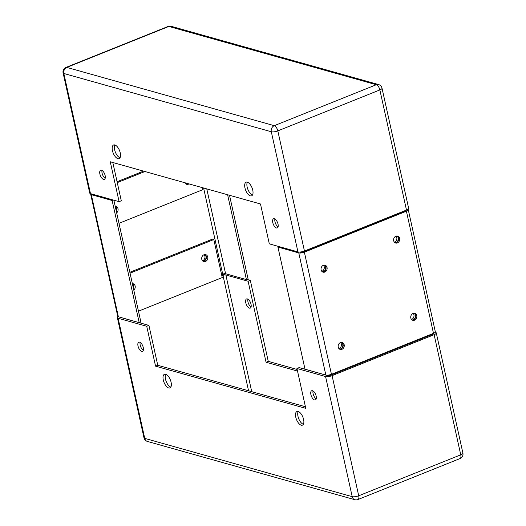 <?xml version="1.0" encoding="UTF-8"?>
<svg xmlns="http://www.w3.org/2000/svg" width="526" height="526" viewBox="0 0 526 526"><rect width="100%" height="100%" fill="white"/><g stroke="black" fill="none" stroke-linecap="round" stroke-linejoin="round"><path stroke-width="0.79" d="M139.614 342.163A4.944 2.295 68.1 0 1 143.046 346.719A4.944 2.295 68.1 0 1 142.48 351.368A4.944 2.295 68.1 0 1 141.658 351.388A4.944 2.295 68.1 0 1 138.233 346.838A4.944 2.295 68.1 0 1 138.798 342.189A4.944 2.295 68.1 0 1 139.614 342.163M247.378 298.913A4.944 2.295 68.1 0 1 250.81 303.463A4.944 2.295 68.1 0 1 250.245 308.111A4.944 2.295 68.1 0 1 249.423 308.131A4.944 2.295 68.1 0 1 245.99 303.581A4.944 2.295 68.1 0 1 246.556 298.932A4.944 2.295 68.1 0 1 247.378 298.913M312.503 390.733A4.944 2.295 68.1 0 1 315.935 395.282A4.944 2.295 68.1 0 1 315.37 399.931A4.944 2.295 68.1 0 1 314.548 399.951A4.944 2.295 68.1 0 1 311.116 395.401A4.944 2.295 68.1 0 1 311.688 390.752A4.944 2.295 68.1 0 1 312.503 390.733M165.67 374.256A7.351 3.406 68.1 0 1 170.766 381.021A7.351 3.406 68.1 0 1 169.924 387.938A7.351 3.406 68.1 0 1 168.708 387.964A7.351 3.406 68.1 0 1 163.606 381.199A7.351 3.406 68.1 0 1 164.447 374.288A7.351 3.406 68.1 0 1 165.67 374.256M298.17 411.477A7.351 3.406 68.1 0 1 303.272 418.242A7.351 3.406 68.1 0 1 302.43 425.153A7.351 3.406 68.1 0 1 301.207 425.186A7.351 3.406 68.1 0 1 296.105 418.42A7.351 3.406 68.1 0 1 296.947 411.51A7.351 3.406 68.1 0 1 298.17 411.477M298.222 411.49A7.351 3.406 -111.9 0 0 298.729 418.716A7.351 3.406 -111.9 0 0 303.357 424.291M165.716 374.275A7.351 3.406 -111.9 0 0 166.223 381.501A7.351 3.406 -111.9 0 0 170.858 387.07M313.049 390.969A4.944 2.295 -111.9 0 0 316.205 398.826M247.924 299.149A4.944 2.295 -111.9 0 0 251.08 307.013M140.159 342.406A4.944 2.295 -111.9 0 0 143.315 350.263M157.767 365.281L155.564 366.162L146.728 326.284L148.924 325.403L157.767 365.281L305.428 406.756M433.503 333.333A2.137 0.638 -12.5 0 1 433.661 333.504A2.137 0.638 -12.5 0 1 432.701 334.286L330.657 375.248A2.137 0.638 -12.5 0 1 327.764 375.636L299.143 367.595L296.94 368.476L305.784 408.36L155.564 366.162M120.059 317.25A2.137 0.638 -12.5 0 0 120.303 317.362L148.924 325.403M435.193 332.287L435.528 332.379A4.813 1.433 167.5 0 1 436.271 332.925A4.813 1.433 167.5 0 1 434.121 334.687L332.077 375.643A4.813 1.433 167.5 0 1 325.568 376.517L296.94 368.476M297.519 371.073L266.071 362.243L248.108 281.239L250.31 280.351L268.267 361.362L297.164 369.476M268.267 361.362L266.071 362.243M248.108 281.239L225.864 274.986A2.137 0.638 -12.5 0 0 222.971 275.374L221.854 275.821M246.904 279.398L250.31 280.351M221.656 274.934A4.813 1.433 167.5 0 1 226.351 273.954M146.728 326.284L118.1 318.243A4.813 1.433 167.5 0 1 117.357 317.697A4.813 1.433 167.5 0 1 118.087 316.665M414.021 313.253A3.61 3.011 -74.3 0 1 415.382 316.665A3.61 3.011 -74.3 0 1 413.107 319.788A3.61 3.011 -74.3 0 1 412.128 319.992M411.51 319.46A3.61 3.011 105.7 0 0 411.694 319.394A3.61 3.011 105.7 0 0 413.219 313.391M341.446 342.387A3.61 3.011 -74.3 0 1 342.814 345.799A3.61 3.011 -74.3 0 1 340.539 348.922A3.61 3.011 -74.3 0 1 339.553 349.126M338.941 348.587A3.61 3.011 105.7 0 0 339.119 348.521A3.61 3.011 105.7 0 0 340.644 342.525M332.991 374.308L332.866 373.73M429.63 334.891L429.762 335.47M331.643 374.223L332.445 374.532M132.368 283.672A3.61 3.011 -74.3 0 1 133.157 283.764A3.61 3.011 -74.3 0 1 135.221 286.499A3.61 3.011 -74.3 0 1 133.788 290.089M133.407 288.353A3.61 3.011 105.7 0 0 132.421 283.672M204.009 254.742A3.61 3.011 -74.3 0 1 205.732 254.637A3.61 3.011 -74.3 0 1 207.816 257.911A3.61 3.011 -74.3 0 1 205.502 261.475A3.61 3.011 -74.3 0 1 203.779 261.586A3.61 3.011 -74.3 0 1 201.695 258.305A3.61 3.011 -74.3 0 1 204.009 254.742M203.102 261.277A3.61 3.011 105.7 0 0 204.088 261.074A3.61 3.011 105.7 0 0 206.363 257.957A3.61 3.011 105.7 0 0 204.995 254.538M130.04 273.172L213.812 239.547L212.399 239.146L129.843 272.284M213.812 239.547L222.242 277.557L138.463 311.182M276.426 227.968A4.944 2.295 68.1 0 1 272.994 223.418A4.944 2.295 68.1 0 1 273.559 218.77A4.944 2.295 68.1 0 1 274.381 218.75A4.944 2.295 68.1 0 1 277.807 223.3A4.944 2.295 68.1 0 1 277.241 227.949A4.944 2.295 68.1 0 1 276.426 227.968M274.92 218.987A4.944 2.295 -111.9 0 0 278.076 226.851M103.537 179.405A4.944 2.295 68.1 0 1 100.104 174.856A4.944 2.295 68.1 0 1 100.67 170.207A4.944 2.295 68.1 0 1 101.492 170.187A4.944 2.295 68.1 0 1 104.924 174.737A4.944 2.295 68.1 0 1 104.352 179.386A4.944 2.295 68.1 0 1 103.537 179.405M102.037 170.424A4.944 2.295 -111.9 0 0 105.187 178.288M250.369 195.876A7.351 3.406 68.1 0 1 245.274 189.11A7.351 3.406 68.1 0 1 246.115 182.2A7.351 3.406 68.1 0 1 247.332 182.174A7.351 3.406 68.1 0 1 252.434 188.939A7.351 3.406 68.1 0 1 251.592 195.85A7.351 3.406 68.1 0 1 250.369 195.876M247.384 182.187A7.351 3.406 -111.9 0 0 247.891 189.413A7.351 3.406 -111.9 0 0 252.519 194.982M117.87 158.661A7.351 3.406 68.1 0 1 112.768 151.896A7.351 3.406 68.1 0 1 113.609 144.979A7.351 3.406 68.1 0 1 114.832 144.952A7.351 3.406 68.1 0 1 119.935 151.718A7.351 3.406 68.1 0 1 119.093 158.628A7.351 3.406 68.1 0 1 117.87 158.661M114.885 144.966A7.351 3.406 -111.9 0 0 115.391 152.192A7.351 3.406 -111.9 0 0 120.02 157.761M112.814 162.501L121.296 200.774L119.1 201.662L110.256 161.778L260.475 203.976L269.312 243.854L297.94 251.895A4.813 1.433 -12.5 0 0 304.449 251.02L406.493 210.065A4.813 1.433 -12.5 0 0 408.643 208.303L382.007 88.171A4.813 1.433 167.5 0 1 379.857 89.926L277.813 130.889A4.813 1.433 167.5 0 1 271.304 131.756L297.94 251.895M90.472 193.621L63.837 73.482A4.813 1.433 167.5 0 1 63.1 72.936L89.729 193.075A4.813 1.433 -12.5 0 0 90.472 193.621L119.1 201.662M185.974 184.015A3.61 3.011 105.7 0 0 186.954 183.811A3.61 3.011 105.7 0 0 187.552 183.489M188.965 183.89A3.61 3.011 -74.3 0 1 188.374 184.205A3.61 3.011 -74.3 0 1 186.651 184.317A3.61 3.011 -74.3 0 1 184.896 182.746M116.272 211.09A3.61 3.011 105.7 0 0 115.293 206.402M115.233 206.409A3.61 3.011 -74.3 0 1 116.029 206.501A3.61 3.011 -74.3 0 1 118.094 209.236A3.61 3.011 -74.3 0 1 116.66 212.82M202.306 187.637L202.76 189.695L118.988 223.32M143.506 171.121L117.074 181.733M144.926 171.515L117.272 182.621M321.807 271.324A3.61 3.011 105.7 0 0 321.991 271.258A3.61 3.011 105.7 0 0 323.51 265.255M324.318 265.117A3.61 3.011 -74.3 0 1 325.679 268.53A3.61 3.011 -74.3 0 1 323.405 271.653A3.61 3.011 -74.3 0 1 322.425 271.857M394.382 242.19A3.61 3.011 105.7 0 0 394.566 242.124A3.61 3.011 105.7 0 0 396.085 236.128M396.893 235.99A3.61 3.011 -74.3 0 1 398.254 239.402A3.61 3.011 -74.3 0 1 395.979 242.525A3.61 3.011 -74.3 0 1 395 242.729M304.344 251.066L304.423 251.421M305.639 250.935L305.56 250.573M402.324 211.735L402.41 212.09M202.49 260.745A3.61 3.011 105.7 0 0 202.668 260.679A3.61 3.011 105.7 0 0 204.193 254.676M204.798 254.551A3.61 3.011 -74.3 0 1 205.988 257.97A3.61 3.011 -74.3 0 1 203.733 260.975A3.61 3.011 -74.3 0 1 202.944 261.172M185.356 183.475A3.61 3.011 105.7 0 0 185.54 183.41A3.61 3.011 105.7 0 0 186.132 183.094M187.197 183.39A3.61 3.011 -74.3 0 1 186.599 183.712A3.61 3.011 -74.3 0 1 185.81 183.903M115.266 206.554A3.61 3.011 -74.3 0 1 116.134 210.453M132.401 283.823A3.61 3.011 -74.3 0 1 133.262 287.722M227.607 194.745L246.418 279.595L248.068 278.931L229.52 195.284M246.418 279.595L225.588 273.744A2.137 0.638 -12.5 0 0 222.695 274.131L221.577 274.579M113.294 200.031L112.13 200.498L139.206 322.629L140.856 321.965L113.859 200.189M112.13 200.498L91.3 194.646A4.142 1.23 167.5 0 1 90.663 194.173A4.142 1.23 167.5 0 1 90.807 193.713M139.206 322.629L118.376 316.777L91.3 194.646M90.663 194.173L117.739 316.304A4.142 1.23 -12.5 0 0 118.376 316.777M324.825 272.054A3.61 3.011 -74.3 0 1 323.102 272.166A3.61 3.011 -74.3 0 1 321.018 268.885A3.61 3.011 -74.3 0 1 323.332 265.321A3.61 3.011 -74.3 0 1 325.055 265.209A3.61 3.011 -74.3 0 1 327.139 268.49A3.61 3.011 -74.3 0 1 324.825 272.054M322.589 271.955A3.61 3.011 105.7 0 0 323.76 271.751A3.61 3.011 105.7 0 0 326.048 268.523A3.61 3.011 105.7 0 0 324.509 265.124M397.4 242.92A3.61 3.011 -74.3 0 1 395.677 243.032A3.61 3.011 -74.3 0 1 393.593 239.751A3.61 3.011 -74.3 0 1 395.907 236.194A3.61 3.011 -74.3 0 1 397.63 236.082A3.61 3.011 -74.3 0 1 399.714 239.363A3.61 3.011 -74.3 0 1 397.4 242.92M395.164 242.821A3.61 3.011 105.7 0 0 396.334 242.624A3.61 3.011 105.7 0 0 398.623 239.389A3.61 3.011 105.7 0 0 397.077 235.99M341.953 349.317A3.61 3.011 -74.3 0 1 340.23 349.428A3.61 3.011 -74.3 0 1 338.146 346.147A3.61 3.011 -74.3 0 1 340.46 342.59A3.61 3.011 -74.3 0 1 342.183 342.479A3.61 3.011 -74.3 0 1 344.267 345.76A3.61 3.011 -74.3 0 1 341.953 349.317M339.717 349.218A3.61 3.011 105.7 0 0 340.894 349.021A3.61 3.011 105.7 0 0 343.182 345.786A3.61 3.011 105.7 0 0 341.637 342.387M414.527 320.189A3.61 3.011 -74.3 0 1 412.805 320.301A3.61 3.011 -74.3 0 1 410.721 317.02A3.61 3.011 -74.3 0 1 413.035 313.457A3.61 3.011 -74.3 0 1 414.758 313.345A3.61 3.011 -74.3 0 1 416.842 316.626A3.61 3.011 -74.3 0 1 414.527 320.189M412.292 320.091A3.61 3.011 105.7 0 0 413.462 319.887A3.61 3.011 105.7 0 0 415.75 316.659A3.61 3.011 105.7 0 0 414.212 313.259M433.49 333.339A4.142 1.23 -12.5 0 0 435.337 331.827L408.261 209.696A4.142 1.23 167.5 0 1 406.414 211.209L433.49 333.339L331.446 374.302A4.142 1.23 -12.5 0 1 325.844 375.051L305.008 369.199L277.932 247.069L298.768 252.921L325.844 375.051M407.913 209.335A4.142 1.23 167.5 0 1 408.261 209.696M406.309 210.137A2.137 0.638 167.5 0 1 405.349 210.913L303.305 251.869A2.137 0.638 167.5 0 1 300.412 252.256L299.649 252.046M279.096 246.602L277.932 247.069M406.414 211.209L304.37 252.171A4.142 1.23 167.5 0 1 298.768 252.921M225.864 274.986L251.73 391.673M433.463 333.865L433.358 333.392M248.555 390.779L222.971 275.374M325.568 376.517L352.203 496.656A4.813 1.433 -12.5 0 0 358.712 495.781L332.077 375.643M434.121 334.687L460.756 454.826A4.813 2.229 68.1 0 1 459.994 458.573L357.95 499.536A4.813 2.229 68.1 0 0 358.712 495.781L460.756 454.826A4.813 1.433 -12.5 0 0 462.9 453.064L436.271 332.925M117.357 317.697L143.993 437.829A4.813 4.813 0 0 0 147.392 441.426L354.859 499.7A4.813 4.017 -74.3 0 1 352.203 496.656L144.735 438.382L118.1 318.243M143.993 437.829A4.813 1.433 -12.5 0 0 144.735 438.382A4.813 4.017 -74.3 0 0 147.392 441.426M382.007 88.171A4.813 4.813 0 0 0 378.608 84.574L171.141 26.3A4.813 4.813 0 0 0 168.05 26.464L66.006 67.427A4.813 2.229 68.1 0 1 66.802 67.407A4.813 4.017 105.7 0 0 63.837 73.482L271.304 131.756A4.813 4.017 105.7 0 1 274.27 125.681L376.314 84.725L168.846 26.445L66.802 67.407L274.27 125.681A4.813 2.229 -111.9 0 1 277.813 130.889L304.449 251.02M406.493 210.065L379.857 89.926A4.813 2.229 -111.9 0 0 376.314 84.725A4.813 4.017 105.7 0 1 378.608 84.574M171.141 26.3A4.813 4.017 105.7 0 0 168.846 26.445A4.813 2.229 68.1 0 0 168.05 26.464M225.588 273.744L206.777 188.893M222.695 274.131L203.595 187.999M304.37 252.171L331.446 374.302M459.994 458.573A4.813 4.813 0 0 0 462.9 453.064M354.859 499.7A4.813 4.813 0 0 0 357.95 499.536M66.006 67.427A4.813 4.813 0 0 0 63.1 72.936"/></g></svg>
